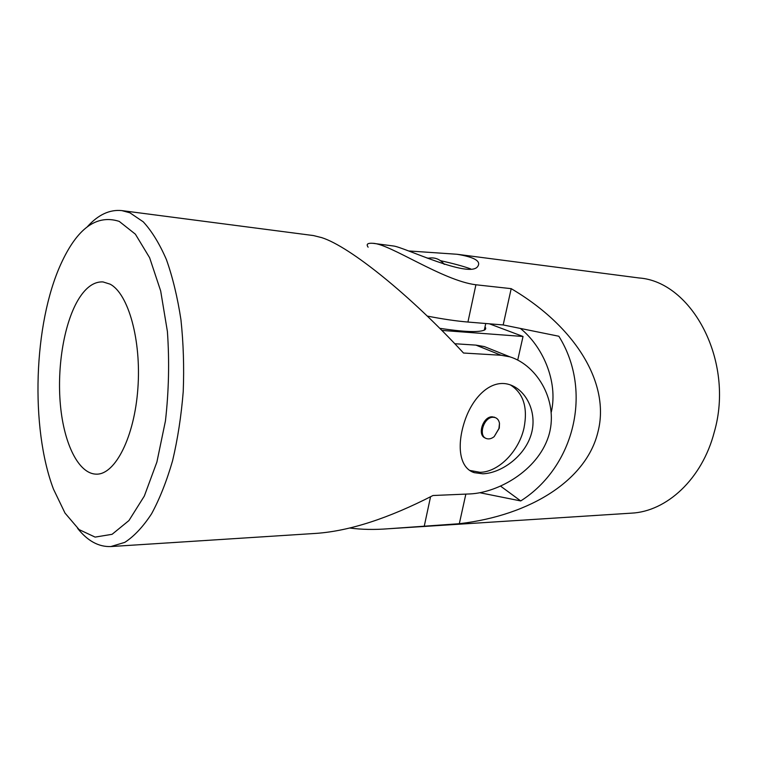 <?xml version="1.0" encoding="UTF-8"?>
<svg xmlns="http://www.w3.org/2000/svg" width="757" height="757" viewBox="0 0 757 757"><rect width="100%" height="100%" fill="white"/><g stroke="black" fill="none" stroke-linecap="round" stroke-linejoin="round"><path stroke-width="1.14" d="M119.218 221.385L135.38 234.178L149.631 257.74L160.673 290.943L167.401 331.49C169.492 361.203 168.839 391.019 165.442 420.939L156.898 462.035L144.332 496.053L128.936 520.561L112.093 534.31L95.108 537.101L79.106 529.607L65.007 513.076L53.463 489.107C30.176 427.639 33.563 323.996 60.825 264.184C77.1 228.368 96.565 214.108 119.218 221.385M110.068 284.149C128.274 293.508 141.483 340.082 137.869 388.549C134.424 437.063 115.319 474.346 96.716 474.156C78.785 474.365 63.985 444.037 60.418 405.09C56.803 366.104 64.336 321.64 79.182 298.182C86.43 286.894 94.37 281.481 103.009 281.926L110.068 284.149M87.424 226.665C98.202 214.714 109.68 209.358 121.849 210.607L129.892 212.793L143.243 221.82C151.807 231.112 159.538 243.726 166.445 259.66C172.691 277.336 177.526 297.35 180.942 319.719C183.421 343.016 184.188 366.956 183.232 391.52C181.273 415.886 177.725 438.956 172.587 460.72C166.663 481.225 159.651 498.92 151.561 513.823C143.045 526.815 134.121 536.325 124.791 542.362L110.853 546.554L316.596 533.354C349.819 530.903 388.615 518.29 432.976 495.513L470.371 493.914C498.248 492.485 537.016 470.882 548.305 437.044C559.622 402.885 537.867 365.442 509.896 356.84L501.096 355.26L475.983 345.126L454.768 343.725M121.849 210.607L313.483 235.569L321.829 237.66C350.245 246.801 410.644 295.675 463.521 353.027L501.096 355.26M110.853 546.554C98.628 547.008 87.519 540.914 77.555 528.291M482.843 473.797L474.298 472.671C459.31 468.11 456.509 445.495 464.807 420.797C472.993 396.384 491.369 378.841 509.376 384.575C526.645 389.921 538.076 413.615 530.827 435.559C523.693 457.483 500.491 473.239 482.843 473.797M491.189 349.327L484.385 346.592L475.983 345.126M469.614 470.4L480.033 472.302C498.589 472.169 519.028 451.2 524.033 427.837C527.951 407.455 523.39 393.138 510.36 384.897M495.286 417.618L492.381 416.814C483.051 416.104 476.749 435.426 485.426 438.057M493.356 417.277L495.087 417.552C497.481 418.394 498.948 420.343 499.488 423.381L499.279 428.159L494.179 436.638C491.605 438.672 489.098 439.334 486.647 438.625C477.676 436.354 483.855 416.568 493.356 417.277M441.814 330.412L523.03 336.477L489.372 323.807M439.713 328.311C463.634 331.926 478.5 332.531 484.31 330.137C485.89 329.323 486.117 328.245 485.01 326.901M523.03 336.477L517.731 360.01M368.129 247.179C365.953 244.199 367.58 242.912 373.002 243.319C389.723 243.697 442.703 280.696 475.907 284.774L467.93 322.047L503.178 324.942L558.855 336.25C593.157 391.189 574.345 466.984 520.721 500.935L480.023 492.76M465.848 494.103L459.319 523.712C531.537 515.271 586.817 479.436 598.011 431.708C610.208 384.301 576.531 327.138 511.193 288.654L475.907 284.774M459.319 523.712L388.218 528.764L631.281 513.161C666.501 511.609 702.146 479.143 714.286 432.039C734.801 361.344 691.945 281.613 638.974 277.961L457.048 254.267C474.497 257.143 481.376 261.222 477.705 266.492C469.491 278.898 403.774 247.132 393.583 246.006L373.002 243.319M388.218 528.764C374.488 529.843 361.676 529.607 349.781 528.026M409.452 251.002L457.048 254.267M427.241 316.076C442.637 319.066 456.206 321.063 467.93 322.047M511.193 288.654L503.178 324.942M520.721 500.935L500.632 486.174M551.323 412.007C558.42 380.705 542.003 345.599 520.362 328.434M470.636 268.886C463.416 266.265 453.386 263.54 440.565 260.692M428.32 258.184L426.598 257.863M443.914 263.909L444.331 264.382M430.553 496.762L424.308 525.945M484.385 346.592L509.896 356.84M474.298 472.671L471.157 470.986M494.113 417.088L495.087 417.552M494.179 436.638L498.948 428.519L499.488 423.381M485.748 323.513L484.31 330.137M444.255 264.363C439.949 258.96 434.452 256.945 427.752 258.317"/></g></svg>
